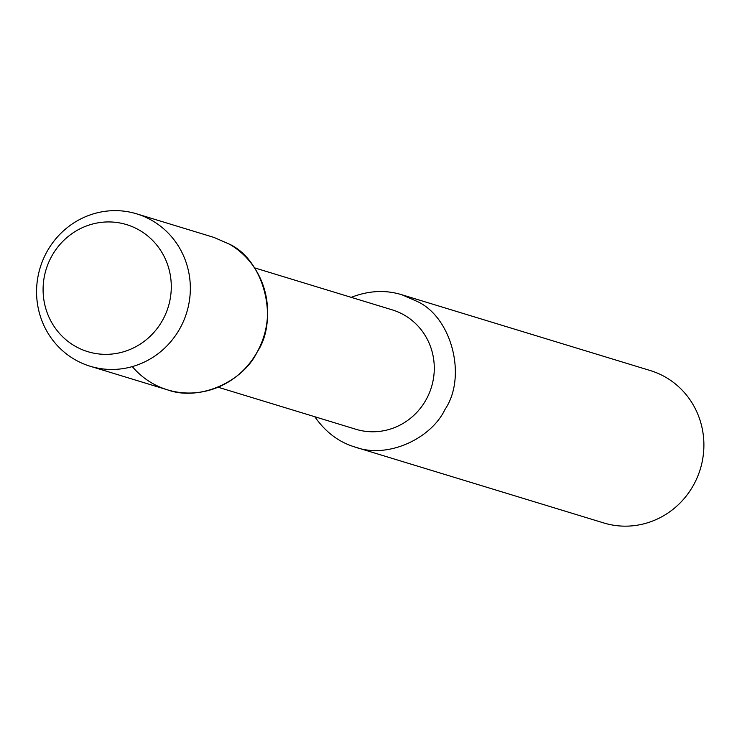<?xml version="1.0" encoding="UTF-8"?>
<svg xmlns="http://www.w3.org/2000/svg" width="737" height="737" viewBox="0 0 737 737"><rect width="100%" height="100%" fill="white"/><g stroke="black" fill="none" stroke-linecap="round" stroke-linejoin="round"><path stroke-width="1.11" d="M139.431 230.211A66.422 63.879 -73 0 0 126.571 224.61A66.422 63.879 -73 0 0 46.081 269.53A66.422 63.879 -73 0 0 87.85 351.687A66.422 63.879 -73 0 0 165.807 313.621A66.422 63.879 -73 0 0 139.431 230.211A66.422 63.879 -73 0 0 126.571 224.61A66.422 63.879 -73 0 0 46.081 269.53A66.422 63.879 -73 0 0 87.85 351.687A66.422 63.879 -73 0 0 165.807 313.621A66.422 63.879 -73 0 0 139.431 230.211M132.31 366.602A79.67 76.62 -73 0 0 249.76 363.12A79.67 76.62 -73 0 0 229.373 244.131L213.942 237.415L136.704 213.85A79.67 76.62 -73 0 0 40.157 267.724A79.67 76.62 -73 0 0 90.264 366.271A79.67 76.62 -73 0 0 183.762 320.613A79.67 76.62 -73 0 0 152.126 220.566A79.67 76.62 -73 0 0 136.695 213.85M355.888 429.275A62.405 60.019 -73 0 0 429.127 393.503A62.405 60.019 -73 0 0 404.355 315.132A62.405 60.019 -73 0 0 392.268 309.872L254.458 267.826M314.81 416.737C325.551 432.204 339.057 442.338 355.335 447.147C387.699 459.013 431.062 438.764 445.028 409.394C467.138 376.727 451.864 317.371 417.262 301.461L401.831 294.745C385.479 289.715 368.611 290.581 351.236 297.352M603.815 522.966A79.67 76.62 -73 0 0 697.313 477.309A79.67 76.62 -73 0 0 665.686 377.252A79.67 76.62 -73 0 0 650.255 370.545L401.831 294.745M90.2 366.252L167.446 389.827C199.81 401.683 243.173 381.434 257.149 352.065C279.249 319.407 263.975 260.05 229.373 244.131M355.842 429.256L218.041 387.211M603.76 522.948L355.335 447.147"/></g></svg>
